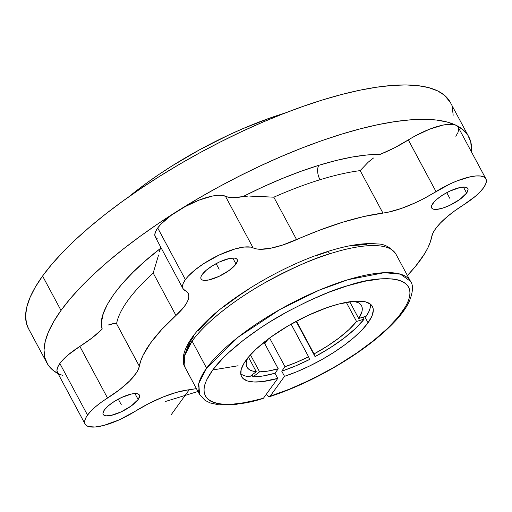 <?xml version="1.0" encoding="UTF-8"?>
<svg xmlns="http://www.w3.org/2000/svg" width="512" height="512" viewBox="0 0 512 512"><rect width="100%" height="100%" fill="white"/><g stroke="black" fill="none" stroke-linecap="round" stroke-linejoin="round"><path stroke-width="0.77" d="M395.776 253.862A119.693 36.986 151.8 0 0 329.754 253.805A4.378 2.138 -107.7 0 0 327.021 251.712A4.378 2.138 72.3 0 1 329.754 253.805A119.693 36.986 151.8 0 0 192.096 341.133L184.282 356.326L185.043 367.398C181.248 361.645 181.536 347.878 199.744 328.198C225.171 299.68 281.555 265.882 326.989 251.725C347.539 245.171 364.294 242.586 377.254 243.968C384.39 243.872 390.643 247.309 396.013 254.278A119.693 36.986 151.8 0 0 329.754 253.805C313.018 258.586 290.72 268.614 262.874 283.898C235.878 299.2 205.568 322.086 192.096 341.133A119.693 36.986 151.8 0 0 185.043 367.398L199.546 394.451A119.693 36.986 -28.2 0 1 206.605 368.179L192.096 341.133L206.605 368.179A119.693 36.986 -28.2 0 1 317.677 290.81A119.693 36.986 -28.2 0 1 410.515 281.331C413.638 285.389 413.043 292.506 408.723 302.682C406.003 308.019 401.99 313.651 396.685 319.578C379.366 338.438 354.874 356.435 323.194 373.549C304.832 383.315 286.938 391.034 269.498 396.71L270.163 396.205C286.765 391.379 308.666 381.389 335.853 366.234C362.163 351.085 390.976 328.768 402.963 310.765C428.576 271.853 377.235 275.27 348.557 285.446C332.806 289.626 311.366 298.944 284.224 313.408C257.862 327.93 227.52 350.176 213.421 369.056C183.002 410.112 234.042 408.602 263.411 398.278L277.766 378.4A74.221 22.938 -28.2 0 1 241.587 376.634A74.221 22.938 -28.2 0 1 245.965 360.346A74.221 22.938 -28.2 0 1 314.842 312.365A74.221 22.938 -28.2 0 1 372.41 306.49A74.221 22.938 -28.2 0 1 368.032 322.778L364.736 316.627L368.032 322.778A74.221 22.938 -28.2 0 1 284.518 376.326L281.747 371.168A74.221 22.938 151.8 0 0 309.587 359.462L308.582 356.768L291.091 324.147L308.582 356.768L309.587 359.462L295.469 365.99L281.747 371.168L284.979 366.701L296.614 362.285L308.582 356.768A64.986 20.083 -28.2 0 1 284.979 366.701L269.594 338.016L284.979 366.701L281.747 371.168L284.518 376.326L270.163 396.205L269.427 396.73L268.506 396.621L269.427 396.73M238.106 365.766L212.736 369.965M249.734 196.096L273.83 197.19A164.109 50.714 -28.2 0 1 320.013 179.738A10.938 5.574 72.9 0 1 318.912 165.28C294.554 172.826 269.229 183.264 242.931 196.614L232.602 197.651L228.576 197.248L222.093 195.347L217.581 195.309L212.07 196.128L198.906 200.179L184.602 206.88L177.709 210.918L158.669 223.322L140.582 235.974L123.622 248.762L107.955 261.562L93.734 274.246L81.088 286.701L70.15 298.797L61.018 310.426L42.579 276.032L61.018 310.426L53.779 321.466L48.506 331.821L45.248 341.382L44.038 350.061L44.89 357.779L47.789 364.461L52.71 370.029L58.061 373.651A239.328 73.958 -28.2 0 1 46.906 362.957A239.328 73.958 -28.2 0 1 61.018 310.426A239.328 73.958 -28.2 0 1 177.709 210.918A41.03 12.678 151.8 0 0 157.709 227.981L185.389 279.61A41.03 12.678 -28.2 0 1 219.443 254.886A41.03 12.678 -28.2 0 1 253.107 247.866L225.427 196.237A41.03 12.678 151.8 0 0 177.709 210.918A239.328 73.958 -28.2 0 1 456.045 125.267L452.717 124.378L448.205 124.339L442.688 125.158L429.523 129.21L415.226 135.91L394.438 147.846L380.128 154.394C363.584 154.234 343.174 157.862 318.912 165.28A10.938 5.574 -107.1 0 0 320.013 179.738A164.109 50.714 -28.2 0 1 360.173 170.618L368.122 162.272L373.478 158.016M370.534 305.062L370.067 308.365L368.646 312.083L366.291 316.147A74.221 22.938 151.8 0 0 370.49 304.198M364.141 319.123L363.078 317.139L364.141 319.123L356.544 321.459L346.285 302.336L356.544 321.459L364.141 319.123L355.629 328.365L344.141 338.067L330.349 347.674L315.046 356.627A74.221 22.938 151.8 0 0 364.141 319.123M296.134 321.363L315.046 356.627L314.035 353.933L327.258 346.17L339.181 337.856L349.126 329.466L356.544 321.459A64.986 20.083 -28.2 0 1 314.035 353.933L315.046 356.627L296.134 321.363M358.688 318.49L349.722 301.76L358.688 318.49L361.901 311.782L362.291 308.928L361.856 306.458L360.608 304.416L358.56 302.829L353.728 301.286A64.986 20.083 -28.2 0 1 361.51 305.69A64.986 20.083 -28.2 0 1 358.688 318.49L366.291 316.147L358.688 318.49M138.144 399.526L134.931 393.542L138.144 399.526A20.512 6.336 -28.2 0 1 119.104 412.787A20.512 6.336 -28.2 0 1 103.194 414.413A20.512 6.336 -28.2 0 1 104.403 409.907A20.512 6.336 -28.2 0 1 123.443 396.646A20.512 6.336 -28.2 0 1 139.354 395.027A20.512 6.336 -28.2 0 1 138.144 399.526L139.597 396.128L139.277 394.893L138.266 394.042L136.595 393.594L131.584 393.984L121.434 397.549L114.406 401.382L108.429 405.722L104.403 409.907L102.95 413.306L103.27 414.541L104.282 415.398L105.952 415.846L110.963 415.45L121.114 411.891L131.322 405.907L138.144 399.526M236 264.032L232.787 258.048L236 264.032A20.512 6.336 -28.2 0 1 216.96 277.293A20.512 6.336 -28.2 0 1 201.05 278.918A20.512 6.336 -28.2 0 1 202.259 274.413A20.512 6.336 -28.2 0 1 221.293 261.152A20.512 6.336 -28.2 0 1 237.21 259.533A20.512 6.336 -28.2 0 1 236 264.032L237.453 260.634L237.133 259.398L236.122 258.547L234.451 258.099L229.44 258.49L219.283 262.054L212.262 265.888L206.285 270.227L202.259 274.413L201.184 276.25L200.806 277.811L201.126 279.046L202.138 279.904L203.802 280.352L208.819 279.955L218.97 276.397L229.178 270.413L236 264.032M466.618 193.062L463.411 187.078L466.618 193.062A20.512 6.336 -28.2 0 1 447.584 206.323A20.512 6.336 -28.2 0 1 431.674 207.949A20.512 6.336 -28.2 0 1 432.883 203.443A20.512 6.336 -28.2 0 1 451.917 190.182A20.512 6.336 -28.2 0 1 467.827 188.563A20.512 6.336 -28.2 0 1 466.618 193.062L468.077 189.664L467.757 188.435L466.739 187.578L465.075 187.13L460.064 187.52L449.907 191.085L442.88 194.918L436.902 199.258L434.598 201.414L431.808 205.28L431.424 206.842L431.744 208.077L432.762 208.934L434.426 209.382L436.678 209.395L442.592 208.166L449.594 205.427L459.802 199.443L466.618 193.062M431.699 236.774A164.109 50.714 -28.2 0 1 420.467 259.955A164.109 50.714 -28.2 0 1 407.392 275.501L415.366 266.541L424.678 253.645L427.968 247.654L430.31 242.016L431.699 236.774A57.171 17.67 -28.2 0 1 435.61 228.698A57.171 17.67 -28.2 0 1 463.482 204.928L454.618 210.912L446.822 217.03L440.403 223.034L435.61 228.698L432.998 232.986L431.699 236.774M85.114 424.109L57.434 372.48A41.03 12.678 151.8 0 1 59.853 363.475L87.533 415.104L85.798 417.894L84.832 420.41L84.653 422.579L85.267 424.365L86.662 425.722L88.8 426.63L95.136 427.008L103.718 425.466L119.162 419.885L135.008 411.392A57.171 17.67 -28.2 0 1 188.09 389.894L196.422 388.627A164.109 50.714 -28.2 0 1 188.09 389.894L176.32 392.41L162.861 397.094L148.723 403.59L135.008 411.392A41.03 12.678 -28.2 0 1 85.114 424.109A41.03 12.678 -28.2 0 1 87.533 415.104L90.976 411.034L95.578 406.726L101.171 402.336L119.789 389.523L129.632 380.947L136.314 372.966L138.304 369.395L139.328 366.195L116.563 323.738A164.109 50.714 -28.2 0 1 153.197 273.018A164.109 50.714 151.8 0 0 116.563 323.738L113.939 323.61L108 325.075L112.339 323.782L116.563 323.738L139.328 366.195A57.171 17.67 -28.2 0 1 107.539 398.042L79.859 346.413A41.03 12.678 151.8 0 0 59.853 363.475L87.533 415.104A41.03 12.678 -28.2 0 1 107.539 398.042L79.859 346.413L67.898 355.098L63.29 359.405L59.853 363.475L57.709 367.142L56.941 370.266L57.581 372.736L59.61 374.451L62.944 375.341M252.307 196.128L273.83 197.19L296.602 239.648A57.171 17.67 -28.2 0 1 253.107 247.866L250.726 247.117L243.974 247.059L235.085 248.915L219.443 254.886L203.744 263.603L194.752 270.131L187.853 276.582L185.389 279.61L183.245 283.277L182.477 286.4L183.123 288.87L185.146 290.579A57.171 17.67 -28.2 0 1 188.186 293.331A57.171 17.67 -28.2 0 1 175.962 315.475L161.619 329.619L150.554 343.014L143.059 355.322L140.71 360.954L139.328 366.195A164.109 50.714 -28.2 0 1 175.962 315.475L183.802 307.213L186.432 303.424L188.122 299.962L188.845 296.89L188.582 294.272L187.341 292.154L185.146 290.579A41.03 12.678 -28.2 0 1 182.97 288.614A41.03 12.678 -28.2 0 1 185.389 279.61L157.709 227.981L161.146 223.91L171.347 215.213L197.523 198.893L217.92 187.36L238.701 176.429L259.667 166.208L280.608 156.787L301.338 148.262L321.645 140.717L341.338 134.227L360.23 128.845L378.131 124.634L394.874 121.626L410.298 119.853L424.256 119.328L436.608 120.064L447.238 122.054L456.045 125.267A239.328 73.958 -28.2 0 1 468.749 136.762L450.31 102.374A239.328 73.958 151.8 0 0 264.672 121.325A239.328 73.958 151.8 0 0 42.579 276.032A239.328 73.958 151.8 0 0 28.467 328.563L46.906 362.957M128.858 196.781L146.701 183.027L159.104 174.349L172.16 165.843L199.731 149.69L228.358 135.181L242.72 128.723L270.854 117.709L284.992 113.062A164.109 50.714 151.8 0 0 128.858 196.781M468.749 136.762A239.328 73.958 -28.2 0 1 471.488 151.974L470.771 141.939L467.872 135.258L462.944 129.683L456.045 125.267A41.03 12.678 151.8 0 0 408.333 139.949L436.013 191.578A57.171 17.67 -28.2 0 1 382.938 213.075L360.173 170.618A164.109 50.714 151.8 0 0 320.013 179.738A164.109 50.714 151.8 0 0 273.83 197.19L296.602 239.648A164.109 50.714 -28.2 0 1 382.938 213.075L360.173 170.618L368.122 162.278L371.533 159.424M102.163 329.107L92.25 337.786L79.859 346.413A57.171 17.67 151.8 0 0 102.163 329.107C96.141 312.698 120.429 279.059 160.378 248.499L145.978 260.339L133.306 272.006L122.547 283.341L113.875 294.157L107.418 304.294L103.277 313.587L101.517 321.901L102.163 329.107M153.197 273.018L158.573 255.021L153.197 273.018L175.962 315.475L153.197 273.018M160.378 248.499L159.437 251.61L160.378 248.499A57.171 17.67 151.8 0 0 160.794 247.251M182.97 288.614L155.29 236.986A41.03 12.678 151.8 0 1 157.709 227.981L155.558 231.648L154.797 234.771L155.437 237.242L157.466 238.957M242.931 196.614L247.757 196.128L242.931 196.614L262.323 187.206L281.651 178.765L300.608 171.418L318.912 165.28L336.269 160.448L352.422 156.986L367.117 154.957L380.128 154.394A57.171 17.67 151.8 0 0 408.333 139.949L436.013 191.578A41.03 12.678 -28.2 0 1 485.907 178.867A41.03 12.678 -28.2 0 1 463.482 204.928L475.443 196.25L480.051 191.936L483.488 187.872L485.632 184.205L486.4 181.075L485.76 178.611L483.731 176.896L480.397 176.006L475.891 175.968L470.374 176.787L457.21 180.838L450.067 183.917L422.298 199.386L415.219 202.829L401.286 208.474L388.544 212.109L363.891 216.512L342.778 222.195L320.147 229.978L282.784 245.005L270.323 248.294L260.173 249.274L256.211 248.864L253.107 247.866L225.427 196.237A57.171 17.67 151.8 0 0 242.931 196.614M455.808 136.243L457.952 132.576L458.72 129.446L458.074 126.982L456.045 125.267A41.03 12.678 151.8 0 1 458.227 127.238L485.907 178.867M28.499 328.621L26.451 323.392L25.6 315.674L26.81 306.995L30.067 297.427L35.341 287.078L42.579 276.032L51.712 264.41L62.65 252.314L75.29 239.859L89.517 227.174L105.184 214.374L122.144 201.587L140.23 188.934L159.27 176.531L179.085 164.506L199.482 152.973L220.262 142.042L241.229 131.814L262.17 122.4L282.899 113.875L303.206 106.33L322.899 99.84L341.792 94.458L359.693 90.246L376.435 87.238L391.859 85.466L405.818 84.941L418.17 85.677L428.8 87.661L437.606 90.88L444.506 95.296L450.342 102.432M452.333 107.546L453.178 115.264M296.474 321.178L314.035 353.933L296.474 321.178M250.458 354.842L259.578 371.846L252.986 376.883L251.974 374.989L252.986 376.883L259.578 371.846L268.134 371.046L278.227 368.774L275.002 373.242L263.059 375.962L252.986 376.883A74.221 22.938 151.8 0 0 275.002 373.242L277.766 378.4L275.002 373.242L278.227 368.774A64.986 20.083 -28.2 0 1 259.578 371.846L250.458 354.842M240.742 373.766A74.221 22.938 151.8 0 0 249.677 376.742L256.269 371.712L248.461 357.139L256.269 371.712L249.677 376.742L245.542 376.051L242.259 374.778M247.77 357.824L246.566 361.024L246.176 363.878L246.611 366.342L247.859 368.384L249.907 369.971L252.723 371.085L256.269 371.712A64.986 20.083 -28.2 0 1 246.957 367.11A64.986 20.083 -28.2 0 1 247.597 358.195M264.026 342.291L278.227 368.774L264.026 342.291M268.109 339.123L264.794 343.718L268.109 339.123M186.259 350.79L187.891 346.234L190.458 341.312L193.933 336.077M198.285 330.573L209.44 318.97L216.147 312.979M223.526 306.931L240.013 294.906L248.973 289.03M316.966 255.418L326.355 252.224M352.467 245.722L366.963 244.288M266.669 394.65L268.506 396.621L266.669 394.65M396.013 254.278L410.515 281.331L400.416 274.157L384.301 272.691L348.166 279.648L318.739 290.362L280.141 309.376L238.093 337.203L206.605 368.179L198.784 383.405L199.546 394.451L205.056 400.397L210.24 402.957L218.701 404.813L235.098 404.595L262.234 398.835M368.032 322.778L371.917 316.141L373.299 310.483L373.037 308.09L372.134 306.022L370.611 304.294L365.741 301.926L362.438 301.312L354.285 301.242L338.752 304.032L326.79 307.712L307.571 315.616L288.301 325.754L270.637 337.254L256.109 349.126L248.8 356.736L243.789 363.648L241.152 369.645L240.87 374.63L241.619 376.691L242.957 378.432L247.334 380.922L253.843 381.997L262.259 381.626L277.766 378.4L263.411 398.278L246.227 402.458L231.322 404.346L224.902 404.41L219.264 403.878L214.445 402.765L210.496 401.069L207.456 398.816L205.357 396.026L204.211 392.723L204.032 388.934L204.826 384.704L206.579 380.064L212.902 369.747L222.752 358.368L228.896 352.416L243.322 340.262L260.134 328.16L269.248 322.266L288.448 311.078L308.339 301.043L328.186 292.525L347.238 285.843L364.774 281.261L380.141 278.944L386.829 278.669L392.762 278.982L397.888 279.885L402.157 281.363L405.536 283.418L407.981 286.01L409.478 289.133L410.01 292.742L409.574 296.819L408.173 301.312L405.818 306.189L398.349 316.883L387.443 328.506L373.517 340.621L357.094 352.768L338.79 364.499L329.146 370.061L309.325 380.346L289.414 389.165L270.163 396.205L284.518 376.326L296.666 371.802L309.178 366.189L321.619 359.699L333.536 352.563L344.499 345.03L354.125 337.376L362.067 329.869L368.032 322.778M307.002 341.562L296.16 321.35M165.549 401.453L197.958 391.482M118.278 399.13L121.274 404.717M216.134 263.635L219.13 269.222M446.752 192.666L449.747 198.253M171.437 414.387L189.229 389.747"/></g></svg>
